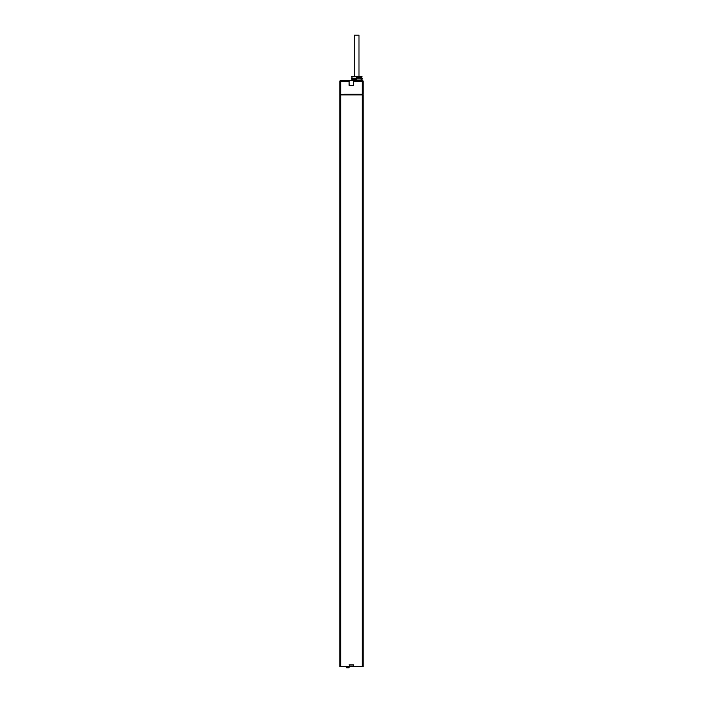 <?xml version="1.0" encoding="UTF-8"?>
<svg xmlns="http://www.w3.org/2000/svg" width="703" height="703" viewBox="0 0 703 703"><rect width="100%" height="100%" fill="white"/><g stroke="black" fill="none" stroke-linecap="round" stroke-linejoin="round"><path stroke-width="1.05" d="M361.79 78.754L362.326 78.938M352.326 80.581L349.286 80.766L353.714 80.581L353.714 81.32L362.186 81.32L362.405 80.581A0.729 0.729 0 0 1 363.143 81.32L363.143 94.149L342.862 94.518L339.857 94.518L339.857 81.32A0.729 0.729 90 0 1 340.595 80.581L362.186 80.581L361.79 78.13L362.326 78.674M361.79 78.13L361.588 76.188M360.92 76.548L360.999 78.938M354.883 78.13L354.681 78.938L355.49 78.938M355.094 76.188L351.983 76.645L351.983 79.114L352.897 80.581L355.182 80.581L356.649 78.938L361.034 78.938L361.342 80.362M355.49 79.483L355.49 78.13L352.678 78.13L352.678 79.483L355.49 79.483L352.924 79.483L352.95 78.13M351.588 80.362L351.983 78.938M356.649 76.232L356.649 79.114L355.964 80.362M352.379 76.188L351.632 76.188L351.983 77.831M361.034 79.114L361.096 76.232L356.649 76.548L360.92 76.188M352.405 80.397L351.447 80.397L352.37 80.362M351.447 80.397L352.897 80.581M340.814 94.518L340.814 80.581L349.101 80.581L349.286 85.239L353.714 85.423L349.286 85.239M361.324 79.114L361.878 80.581L355.182 80.581L356.649 79.114M353.539 80.766L353.539 85.239L353.539 80.766M342.862 94.149L343.749 94.334L342.862 94.264M361.966 94.149L343.749 94.334M343.38 94.914L342.862 94.334M346.755 94.334L346.755 94.914M345.946 94.334L344.628 94.334M355.226 94.334L354.294 94.334M355.955 94.334L355.955 94.914M359.699 94.334L359.699 94.914M360.428 94.334L360.428 94.914M361.166 94.334L361.166 94.914M356.649 77.471L360.999 77.471M355.955 80.362L361.878 80.581M355.894 80.397L361.491 80.397M356.649 77.831L360.999 77.831M354.971 78.938L354.971 78.13M354.681 78.938L352.95 78.938L353.319 78.13M354.681 78.701L352.95 78.701M362.186 94.914L363.143 94.914L363.143 666.567L362.186 666.567L362.186 94.914L340.814 94.914L340.814 666.567L339.857 666.567L339.857 94.914L340.814 94.914M347.08 667.85L348.618 667.85A0.554 0.554 0 0 0 349.171 667.296L349.171 666.752L363.143 666.567M362.186 666.752L339.857 666.567M340.814 666.752L349.101 666.752L349.286 664.994L353.539 664.994L353.539 666.567L353.714 664.81L353.714 666.567L349.101 666.567L349.286 664.994M346.315 666.752L346.315 667.296A0.554 0.554 0 0 0 346.86 667.85A0.554 0.554 0 0 1 346.315 667.296L349.171 667.296A0.554 0.554 0 0 1 348.618 667.85L348.398 667.85M358.978 76.188L358.978 35.15L354.321 35.15L354.321 76.188M358.978 76.548L358.978 77.471M351.983 76.645L356.649 76.645M349.101 80.581L349.286 81.32M353.714 85.423L353.539 81.32M362.186 94.149L362.186 81.32L363.143 81.32M362.186 80.581L362.186 81.32M361.676 94.149L343.749 94.149M349.101 85.423L349.101 81.32L340.814 81.32L340.814 80.581L340.814 81.32L339.857 81.32A0.729 0.729 90 0 1 340.595 80.581M360.999 76.645L362.045 76.645M349.101 664.81L353.714 664.81M351.737 78.938L351.737 77.831M361.86 78.13L362.405 78.674"/></g></svg>
